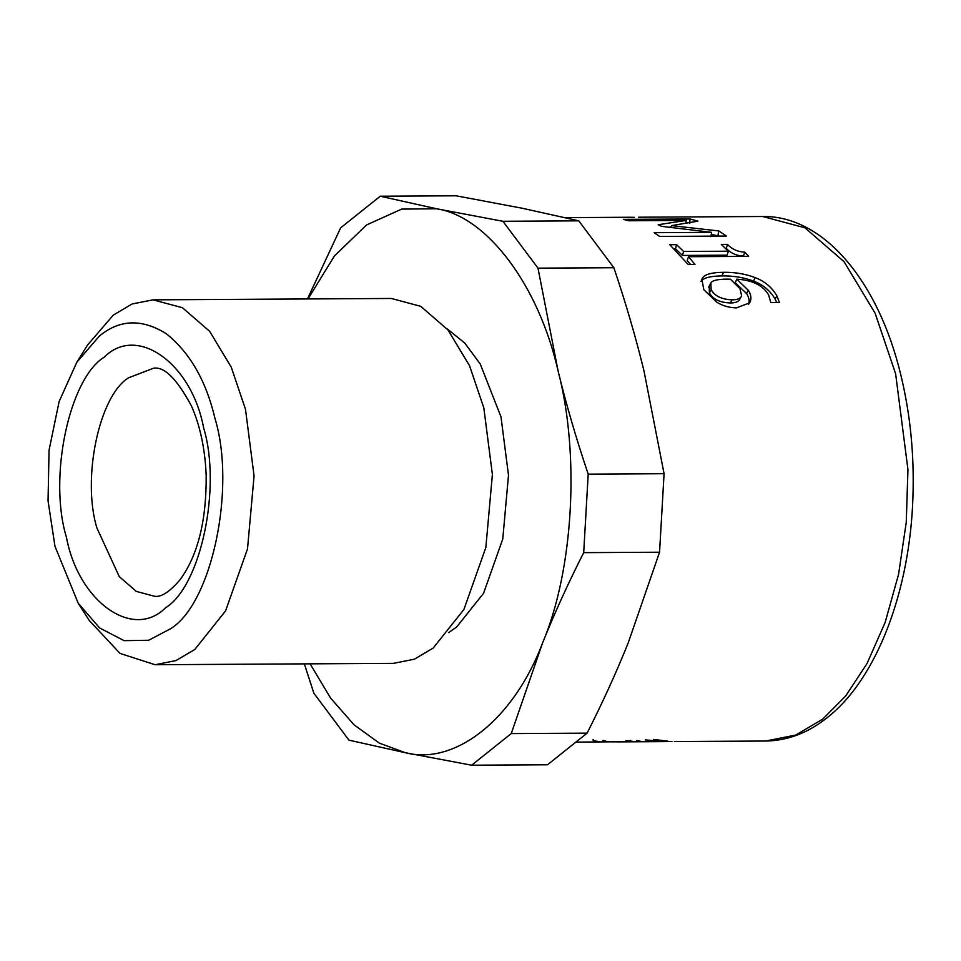 <?xml version="1.0" encoding="UTF-8"?>
<svg xmlns="http://www.w3.org/2000/svg" width="961" height="961" viewBox="0 0 961 961"><rect width="100%" height="100%" fill="white"/><g stroke="black" fill="none" stroke-linecap="round" stroke-linejoin="round"><path stroke-width="1.44" d="M709.218 286.354L709.41 292.985C712.942 299.267 719.909 302.583 730.3 302.943C735.645 302.967 738.841 301.658 739.874 299.027M710.852 282.93L711.128 289.681C714.72 296.072 721.711 299.448 732.102 299.82C737.459 299.844 740.643 298.511 741.652 295.832L739.946 288.66L730.408 279.207L726.108 279.11C717.206 279.315 712.125 280.588 710.852 282.93L708.569 287.351M739.634 299.52L741.652 295.832M736.835 279.171L735.237 282.654L746.589 293.561C749.087 297.454 749.736 301.081 748.523 304.421L750.349 301.322L749.652 302.847L736.51 307.88C729.375 307.736 722.864 305.91 716.99 302.379L703.8 289.681L701.878 279.158L702.599 277.945C704.881 274.329 711.837 272.443 723.465 272.299C735.105 272.167 745.652 273.933 755.13 277.609C764.68 281.237 771.923 287.315 776.872 295.856L779.395 302.451L770.794 302.499L768.584 294.895C763.094 285.405 752.511 280.168 736.835 279.171L748.307 290.27C750.853 294.234 751.526 297.922 750.349 301.322M702.599 277.945L701.013 281.453C703.344 277.897 710.323 276.047 721.951 275.903C733.579 275.771 744.114 277.501 753.544 281.117C763.046 284.684 770.229 290.654 775.095 299.051L776.704 302.463M711.26 234.424L719.333 236.106M669.541 227.192L671.271 226.928M726.36 236.058L659.63 236.454L654.177 232.682L711.657 232.346L661.636 226.352L658.189 224.742L686.178 220.429L628.686 220.766L623.305 219.372L690.046 218.988L697.914 221.15L671.451 225.631L718.756 230.928L726.36 236.058M717.975 235.253L718.756 230.928M671.21 227.373L671.451 225.631M689.758 223.517L690.046 218.988M685.962 223L686.178 220.429M710.84 236.646L711.657 232.346M630.764 740.438L630.116 740.45M667.655 741.135L665.781 740.919M664.928 740.823L653.672 739.429M664.928 741.604L671.931 741.484M645.227 739.898L660.063 741.195M641.203 741.436L636.626 740.45M625.911 740.679L633.179 741.436M607.1 741.568L603.003 740.426M625.515 741.676L612.758 741.856M576.336 742.12L625.515 741.7M593.237 739.49C592.12 740.318 594.126 741.015 599.256 741.604M634.464 217.342L630.452 217.258M725.615 248.467L726.312 248.467C730.913 253.272 736.643 255.806 743.49 256.058L744.715 252.106L748.631 256.359L688.496 256.707L687.199 260.587L690.587 264.515M674.081 248.767L675.487 248.755L682.406 255.434L727.129 255.17L728.354 251.205L721.303 244.418L727.417 244.382C732.102 249.271 737.868 251.854 744.715 252.106M688.496 256.707L695.031 264.491L688.208 264.539L669.769 244.707L676.58 244.671L683.631 251.47L728.354 251.205M726.312 248.467L727.417 244.382M682.406 255.434L683.631 251.47M675.487 248.755L676.58 244.671M380.244 196.224L456.103 195.792L522.412 208.285L578.774 220.838L613.851 267.723C625.743 302.883 635.762 337.203 643.93 370.682L664.075 473.701L659.558 552.215L628.302 642.645C616.518 672.051 602.787 702.215 587.099 733.147L547.506 764.776L471.647 765.208L511.24 733.579L542.497 643.149C554.281 613.743 568.011 583.579 583.699 552.647L588.204 474.145C576.324 438.973 566.293 404.653 558.137 371.174L537.992 268.155L502.915 221.282L436.606 208.777L380.244 196.224L340.65 227.853L307.46 298.955M304.337 663.871L313.899 693.277L348.975 740.162L405.338 752.715L471.647 765.208M578.774 220.838L502.915 221.282M613.851 267.723L537.992 268.155M664.075 473.701L588.204 474.145M659.558 552.215L583.699 552.647M587.099 733.147L511.24 733.579M310.115 663.847L330.524 697.986L354.044 724.822L379.427 743.165L405.338 752.715C455.454 765.665 514.003 718.888 542.497 643.149C573.393 570.594 580.06 454.517 558.137 371.174C538.905 285.681 487.035 216.369 436.606 208.777L401.626 209.102L366.537 224.97L334.452 255.926L308 298.955M448.619 632.602L456.643 627.04L483.587 593.237L502.771 538.989L508.489 475.166L500.981 416.834L480.212 363.955L464.752 343.053L446.853 328.59M78.189 603.184L89.145 620.338L120.017 653.42L155.105 664.736L393.433 663.354L414.347 659.21L433.135 648.098L463.923 609.478L485.846 547.482L492.392 474.542L483.815 407.872L469.569 365.781L447.97 329.947L420.75 306.331L391.319 298.463L152.991 299.844L132.077 304L113.29 315.112L87.559 345.011L76.796 362.285L59.15 401.458L49.059 450.144L48.05 500.873L54.969 546.316L78.189 603.184L99.596 627.953L124.113 640.663L148.703 640.254L170.638 628.686C211.816 603.604 236.214 488.008 214.988 418.491C206.159 380.928 189.942 352.699 166.337 333.767C141.952 318.523 119.62 319.304 99.319 336.11L76.796 362.285M155.105 664.736L176.007 660.579L194.807 649.48L225.595 610.848L247.518 548.863L254.064 475.911L245.487 409.242L231.241 367.15L209.642 331.317L182.422 307.712L152.991 299.844M730.3 302.943L732.102 299.82M709.41 292.985L711.128 289.681M746.589 293.561L748.307 290.27M775.095 299.051L776.872 295.856M753.544 281.117L755.13 277.609M721.951 275.903L723.465 272.299M638.524 217.21L762.65 216.501L804.958 227.805L844.094 261.74L875.135 313.25L895.616 373.757L907.953 469.593L906.247 522.388L898.547 574.45L885.129 622.464L867.026 663.57L845.692 695.968L822.76 719.092L795.744 735.057L765.689 741.027L674.322 741.556M104.413 357.011C69.12 378.514 48.218 477.605 66.405 537.187C78.454 601.67 132.978 640.506 165.544 607.796C200.837 586.294 221.751 487.203 203.564 427.621C191.503 363.138 136.979 324.301 104.413 357.011M128.57 377.805C99.163 395.716 81.745 478.29 96.893 527.949L119.296 576.648L136.318 591.399L154.709 596.325C161.256 597.261 169.616 591.856 179.791 580.084C197.726 555.818 206.531 520.958 206.183 475.503C205.089 449.003 200.176 425.819 191.431 405.95C176.836 378.754 164.151 366.201 153.388 368.267L128.57 377.805M565.32 217.642L630.404 217.258M617.238 741.892L665.372 741.604M762.65 216.501C823.781 215.468 878.486 281.693 900.733 374.61C910.247 413.59 914.319 454.277 912.95 496.657C910.091 590.787 876.925 678.622 827.469 717.447C808.201 732.859 787.612 740.715 765.689 741.027"/></g></svg>
